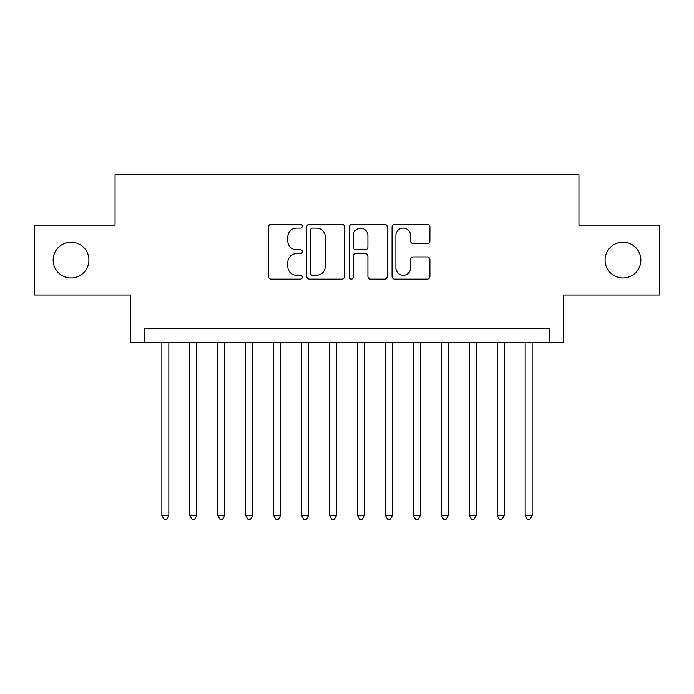 <?xml version="1.0" encoding="UTF-8"?>
<svg xmlns="http://www.w3.org/2000/svg" width="694" height="694" viewBox="0 0 694 694"><rect width="100%" height="100%" fill="white"/><g stroke="black" fill="none" stroke-linecap="round" stroke-linejoin="round"><path stroke-width="1.04" d="M302.289 226.192A1.917 1.917 0 0 0 300.363 224.275L271.224 224.275A2.741 2.741 0 0 0 268.483 227.016L268.483 276.394A2.741 2.741 0 0 0 271.224 279.135L300.363 279.135A1.917 1.917 0 0 0 302.289 277.218A1.917 1.917 0 0 0 300.363 275.292L296.598 275.292A8.779 8.779 0 0 1 287.819 266.513L287.819 262.401A8.779 8.779 0 0 1 296.598 253.622L300.363 253.622A1.917 1.917 0 0 0 302.289 251.705A1.917 1.917 0 0 0 300.363 249.779L296.598 249.779A8.779 8.779 0 0 1 287.819 241.009L287.819 236.888A8.779 8.779 0 0 1 296.598 228.109L300.363 228.109A1.917 1.917 0 0 0 302.289 226.192M605.081 260.085A17.888 17.888 0 0 0 622.969 277.973A17.888 17.888 0 0 0 640.857 260.085A17.888 17.888 0 0 0 622.969 242.197A17.888 17.888 0 0 0 605.081 260.085M53.143 260.085A17.888 17.888 0 0 0 71.031 277.973A17.888 17.888 0 0 0 88.919 260.085A17.888 17.888 0 0 0 71.031 242.197A17.888 17.888 0 0 0 53.143 260.085M427.166 243.611A2.741 2.741 0 0 0 429.907 240.87L429.907 227.016A2.741 2.741 0 0 0 427.166 224.275L394.799 224.275A2.741 2.741 0 0 0 392.058 227.016L392.058 276.394A2.741 2.741 0 0 0 394.799 279.135L427.166 279.135A2.741 2.741 0 0 0 429.907 276.394L429.907 259.66A2.741 2.741 0 0 0 427.166 256.919L413.312 256.919A2.741 2.741 0 0 0 410.57 259.66L410.57 267.953A7.339 7.339 0 0 1 403.231 275.292A7.339 7.339 0 0 1 395.892 267.953L395.892 235.448A7.339 7.339 0 0 1 403.231 228.109A7.339 7.339 0 0 1 410.57 235.448L410.57 240.87A2.741 2.741 0 0 0 413.312 243.611L427.166 243.611M549.613 342.532L563.58 342.532L563.58 295.019L659.3 295.019L659.3 225.151L578.952 225.151L578.952 174.853L115.048 174.853L115.048 225.151L34.7 225.151L34.7 295.019L130.42 295.019L130.42 342.532L549.613 342.532L549.613 328.557L144.387 328.557L144.387 342.532M344.597 227.016A2.741 2.741 0 0 0 341.856 224.275L309.489 224.275A2.741 2.741 0 0 0 306.748 227.016L306.748 276.394A2.741 2.741 0 0 0 309.489 279.135L341.856 279.135A2.741 2.741 0 0 0 344.597 276.394L344.597 227.016M352.144 224.275L384.511 224.275A2.741 2.741 0 0 1 387.252 227.016L387.252 276.394A2.741 2.741 0 0 1 384.511 279.135L370.657 279.135A2.741 2.741 0 0 1 367.915 276.394L367.915 256.364A2.741 2.741 0 0 0 365.174 253.622L355.987 253.622A2.741 2.741 0 0 0 353.237 256.364L353.237 277.218A1.917 1.917 0 0 1 351.32 279.135A1.917 1.917 0 0 1 349.403 277.218L349.403 227.016A2.741 2.741 0 0 1 352.144 224.275M312.508 228.109A1.917 1.917 0 0 0 310.582 230.035L310.582 273.375A1.917 1.917 0 0 0 312.508 275.292L316.481 275.292A8.779 8.779 0 0 0 325.26 266.513L325.26 236.888A8.779 8.779 0 0 0 316.481 228.109L312.508 228.109M367.915 235.587A7.339 7.339 0 0 0 360.576 228.248A7.339 7.339 0 0 0 353.237 235.587L353.237 247.038A2.741 2.741 0 0 0 355.987 249.779L365.174 249.779A2.741 2.741 0 0 0 367.915 247.038L367.915 235.587M161.858 342.532L161.858 515.521L168.842 515.521L168.842 342.532M168.842 515.521L166.742 519.147L163.949 519.147L161.858 515.521M189.8 342.532L189.8 515.521L196.792 515.521L196.792 342.532M196.792 515.521L194.693 519.147L191.9 519.147L189.8 515.521M217.751 342.532L217.751 515.521L224.735 515.521L224.735 342.532M224.735 515.521L222.635 519.147L219.842 519.147L217.751 515.521M245.693 342.532L245.693 515.521L252.685 515.521L252.685 342.532M252.685 515.521L250.586 519.147L247.793 519.147L245.693 515.521M273.644 342.532L273.644 515.521L280.628 515.521L280.628 342.532M280.628 515.521L278.528 519.147L275.735 519.147L273.644 515.521M301.586 342.532L301.586 515.521L308.57 515.521L308.57 342.532M308.57 515.521L306.479 519.147L303.686 519.147L301.586 515.521M329.537 342.532L329.537 515.521L336.521 515.521L336.521 342.532M336.521 515.521L334.421 519.147L331.628 519.147L329.537 515.521M357.479 342.532L357.479 515.521L364.463 515.521L364.463 342.532M364.463 515.521L362.372 519.147L359.579 519.147L357.479 515.521M385.43 342.532L385.43 515.521L392.414 515.521L392.414 342.532M392.414 515.521L390.314 519.147L387.521 519.147L385.43 515.521M413.372 342.532L413.372 515.521L420.356 515.521L420.356 342.532M420.356 515.521L418.265 519.147L415.472 519.147L413.372 515.521M441.315 342.532L441.315 515.521L448.307 515.521L448.307 342.532M448.307 515.521L446.207 519.147L443.414 519.147L441.315 515.521M469.265 342.532L469.265 515.521L476.249 515.521L476.249 342.532M476.249 515.521L474.158 519.147L471.365 519.147L469.265 515.521M497.208 342.532L497.208 515.521L504.2 515.521L504.2 342.532M504.2 515.521L502.1 519.147L499.307 519.147L497.208 515.521M525.158 342.532L525.158 515.521L532.142 515.521L532.142 342.532M532.142 515.521L530.051 519.147L527.258 519.147L525.158 515.521"/></g></svg>
